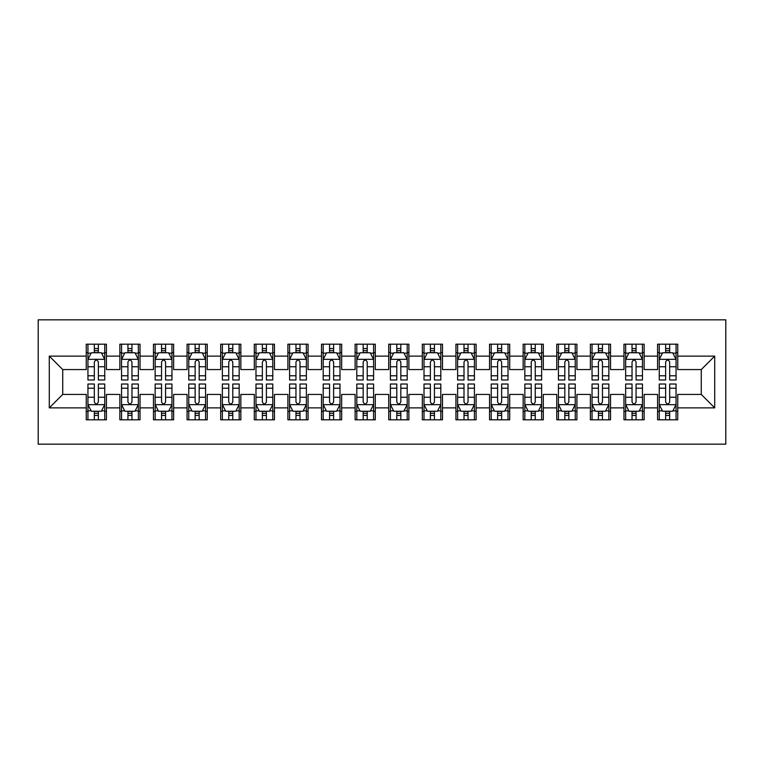 <?xml version="1.0" encoding="UTF-8"?>
<svg xmlns="http://www.w3.org/2000/svg" width="764" height="764" viewBox="0 0 764 764"><rect width="100%" height="100%" fill="white"/><g stroke="black" fill="none" stroke-linecap="round" stroke-linejoin="round"><path stroke-width="1.15" d="M38.2 444.171L725.8 444.171L725.8 319.829L38.2 319.829L38.2 444.171M49.288 407.88L49.288 356.119L86.256 356.119L86.256 369.566L62.734 369.566L62.734 394.434L49.288 407.88L86.256 407.88L86.256 419.808L106.425 419.808L106.425 407.88L119.862 407.88L119.862 419.808L140.032 419.808L140.032 407.88L153.468 407.88L153.468 419.808L173.638 419.808L173.638 407.88L187.075 407.88L187.075 419.808L207.245 419.808L207.245 407.88L220.691 407.88L220.691 419.808L240.851 419.808L240.851 407.88L254.297 407.88L254.297 419.808L274.457 419.808L274.457 407.88L287.904 407.88L287.904 419.808L308.064 419.808L308.064 407.88L321.51 407.88L321.51 419.808L341.67 419.808L341.67 407.88L355.117 407.88L355.117 419.808L375.277 419.808L375.277 407.88L388.723 407.88L388.723 419.808L408.883 419.808L408.883 407.88L422.33 407.88L422.33 419.808L442.49 419.808L442.49 407.88L455.936 407.88L455.936 419.808L476.096 419.808L476.096 407.88L489.543 407.88L489.543 419.808L509.703 419.808L509.703 407.88L523.149 407.88L523.149 419.808L543.309 419.808L543.309 407.88L556.755 407.88L556.755 419.808L576.925 419.808L576.925 407.88L590.362 407.88L590.362 419.808L610.531 419.808L610.531 407.88L623.968 407.88L623.968 419.808L644.138 419.808L644.138 407.88L657.575 407.88L657.575 419.808L677.744 419.808L677.744 394.434L701.266 394.434L701.266 369.566L677.744 369.566L677.744 356.119L714.712 356.119L714.712 407.88L677.744 407.88M677.744 356.119L677.744 344.192L657.575 344.192L657.575 356.119L644.138 356.119L644.138 344.192L623.968 344.192L623.968 356.119L610.531 356.119L610.531 344.192L590.362 344.192L590.362 356.119L576.925 356.119L576.925 344.192L556.755 344.192L556.755 356.119L543.309 356.119L543.309 344.192L523.149 344.192L523.149 356.119L509.703 356.119L509.703 344.192L489.543 344.192L489.543 356.119L476.096 356.119L476.096 344.192L455.936 344.192L455.936 356.119L442.49 356.119L442.49 344.192L422.33 344.192L422.33 356.119L408.883 356.119L408.883 344.192L388.723 344.192L388.723 356.119L375.277 356.119L375.277 344.192L355.117 344.192L355.117 356.119L341.67 356.119L341.67 344.192L321.51 344.192L321.51 356.119L308.064 356.119L308.064 344.192L287.904 344.192L287.904 356.119L274.457 356.119L274.457 344.192L254.297 344.192L254.297 356.119L240.851 356.119L240.851 344.192L220.691 344.192L220.691 356.119L207.245 356.119L207.245 344.192L187.075 344.192L187.075 356.119L173.638 356.119L173.638 344.192L153.468 344.192L153.468 356.119L140.032 356.119L140.032 344.192L119.862 344.192L119.862 356.119L106.425 356.119L106.425 344.192L86.256 344.192L86.256 356.119M644.138 407.88L644.138 394.434L657.575 394.434L657.575 407.88M714.712 356.119L701.266 369.566M610.531 407.88L610.531 394.434L623.968 394.434L623.968 407.88M657.575 356.119L657.575 369.566L644.138 369.566L644.138 356.119M576.925 407.88L576.925 394.434L590.362 394.434L590.362 407.88M623.968 356.119L623.968 369.566L610.531 369.566L610.531 356.119M543.309 407.88L543.309 394.434L556.755 394.434L556.755 407.88M590.362 356.119L590.362 369.566L576.925 369.566L576.925 356.119M509.703 407.88L509.703 394.434L523.149 394.434L523.149 407.88M556.755 356.119L556.755 369.566L543.309 369.566L543.309 356.119M476.096 407.88L476.096 394.434L489.543 394.434L489.543 407.88M523.149 356.119L523.149 369.566L509.703 369.566L509.703 356.119M442.49 407.88L442.49 394.434L455.936 394.434L455.936 407.88M489.543 356.119L489.543 369.566L476.096 369.566L476.096 356.119M408.883 407.88L408.883 394.434L422.33 394.434L422.33 407.88M455.936 356.119L455.936 369.566L442.49 369.566L442.49 356.119M375.277 407.88L375.277 394.434L388.723 394.434L388.723 407.88M422.33 356.119L422.33 369.566L408.883 369.566L408.883 356.119M341.67 407.88L341.67 394.434L355.117 394.434L355.117 407.88M388.723 356.119L388.723 369.566L375.277 369.566L375.277 356.119M308.064 407.88L308.064 394.434L321.51 394.434L321.51 407.88M355.117 356.119L355.117 369.566L341.67 369.566L341.67 356.119M274.457 407.88L274.457 394.434L287.904 394.434L287.904 407.88M321.51 356.119L321.51 369.566L308.064 369.566L308.064 356.119M240.851 407.88L240.851 394.434L254.297 394.434L254.297 407.88M287.904 356.119L287.904 369.566L274.457 369.566L274.457 356.119M207.245 407.88L207.245 394.434L220.691 394.434L220.691 407.88M254.297 356.119L254.297 369.566L240.851 369.566L240.851 356.119M173.638 407.88L173.638 394.434L187.075 394.434L187.075 407.88M220.691 356.119L220.691 369.566L207.245 369.566L207.245 356.119M140.032 407.88L140.032 394.434L153.468 394.434L153.468 407.88M187.075 356.119L187.075 369.566L173.638 369.566L173.638 356.119M106.425 407.88L106.425 394.434L119.862 394.434L119.862 407.88M153.468 356.119L153.468 369.566L140.032 369.566L140.032 356.119M62.734 394.434L86.256 394.434L86.256 407.88M119.862 356.119L119.862 369.566L106.425 369.566L106.425 356.119M657.575 352.596L659.256 352.596M676.064 352.596L677.744 352.596M623.968 352.596L625.649 352.596M642.457 352.596L644.138 352.596M590.362 352.596L592.043 352.596M608.851 352.596L610.531 352.596M556.755 352.596L558.436 352.596M575.244 352.596L576.925 352.596M523.149 352.596L524.83 352.596M541.638 352.596L543.309 352.596M489.543 352.596L491.223 352.596M508.022 352.596L509.703 352.596M455.936 352.596L457.617 352.596M474.415 352.596L476.096 352.596M422.33 352.596L424.01 352.596M440.809 352.596L442.49 352.596M388.723 352.596L390.404 352.596M407.202 352.596L408.883 352.596M355.117 352.596L356.798 352.596M373.596 352.596L375.277 352.596M321.51 352.596L323.191 352.596M339.99 352.596L341.67 352.596M287.904 352.596L289.585 352.596M306.383 352.596L308.064 352.596M254.297 352.596L255.978 352.596M272.777 352.596L274.457 352.596M220.691 352.596L222.362 352.596M239.17 352.596L240.851 352.596M187.075 352.596L188.756 352.596M205.564 352.596L207.245 352.596M153.468 352.596L155.149 352.596M171.957 352.596L173.638 352.596M119.862 352.596L121.543 352.596M138.351 352.596L140.032 352.596M86.256 352.596L87.936 352.596M104.744 352.596L106.425 352.596M86.256 411.404L87.936 411.404M104.744 411.404L106.425 411.404M119.862 411.404L121.543 411.404M138.351 411.404L140.032 411.404M153.468 411.404L155.149 411.404M171.957 411.404L173.638 411.404M187.075 411.404L188.756 411.404M205.564 411.404L207.245 411.404M220.691 411.404L222.362 411.404M239.17 411.404L240.851 411.404M254.297 411.404L255.978 411.404M272.777 411.404L274.457 411.404M287.904 411.404L289.585 411.404M306.383 411.404L308.064 411.404M321.51 411.404L323.191 411.404M339.99 411.404L341.67 411.404M355.117 411.404L356.798 411.404M373.596 411.404L375.277 411.404M388.723 411.404L390.404 411.404M407.202 411.404L408.883 411.404M422.33 411.404L424.01 411.404M440.809 411.404L442.49 411.404M455.936 411.404L457.617 411.404M474.415 411.404L476.096 411.404M489.543 411.404L491.223 411.404M508.022 411.404L509.703 411.404M523.149 411.404L524.83 411.404M541.638 411.404L543.309 411.404M556.755 411.404L558.436 411.404M575.244 411.404L576.925 411.404M590.362 411.404L592.043 411.404M608.851 411.404L610.531 411.404M623.968 411.404L625.649 411.404M642.457 411.404L644.138 411.404M657.575 411.404L659.256 411.404M676.064 411.404L677.744 411.404M49.288 356.119L62.734 369.566M701.266 394.434L714.712 407.88M98.355 348.565L94.325 348.565M104.744 375.773L98.355 375.773L98.355 379.985L104.744 379.985L104.744 359.481L101.383 352.758L91.298 352.758L87.936 359.481L87.936 379.985L94.325 379.985L94.325 375.773L87.936 375.773M87.936 359.481L87.936 344.192M104.744 359.481L104.744 344.192M94.325 352.758L94.325 344.192M98.355 344.192L98.355 352.758M98.355 375.773L98.355 362.002C97.018 359.414 95.672 359.414 94.325 362.002L94.325 375.773M98.355 352.596L94.325 352.596M94.325 415.435L98.355 415.435M87.936 388.227L94.325 388.227L94.325 384.015L87.936 384.015L87.936 404.519L91.298 411.242L101.383 411.242L104.744 404.519L104.744 384.015L98.355 384.015L98.355 388.227L104.744 388.227M104.744 404.519L104.744 419.808M87.936 404.519L87.936 419.808M98.355 411.242L98.355 419.808M94.325 419.808L94.325 411.242M94.325 388.227L94.325 401.998C95.662 404.586 97.009 404.586 98.355 401.998L98.355 388.227M94.325 411.404L98.355 411.404M131.962 348.565L127.932 348.565M138.351 375.773L131.962 375.773L131.962 379.985L138.351 379.985L138.351 359.481L134.989 352.758L124.904 352.758L121.543 359.481L121.543 379.985L127.932 379.985L127.932 375.773L121.543 375.773M121.543 359.481L121.543 344.192M138.351 359.481L138.351 344.192M127.932 352.758L127.932 344.192M131.962 344.192L131.962 352.758M131.962 375.773L131.962 362.002C130.625 359.414 129.278 359.414 127.932 362.002L127.932 375.773M131.962 352.596L127.932 352.596M165.568 348.565L161.538 348.565M171.957 375.773L165.568 375.773L165.568 379.985L171.957 379.985L171.957 359.481L168.596 352.758L158.511 352.758L155.149 359.481L155.149 379.985L161.538 379.985L161.538 375.773L155.149 375.773M155.149 359.481L155.149 344.192M171.957 359.481L171.957 344.192M161.538 352.758L161.538 344.192M165.568 344.192L165.568 352.758M165.568 375.773L165.568 362.002C164.231 359.414 162.885 359.414 161.538 362.002L161.538 375.773M165.568 352.596L161.538 352.596M127.932 415.435L131.962 415.435M121.543 388.227L127.932 388.227L127.932 384.015L121.543 384.015L121.543 404.519L124.904 411.242L134.989 411.242L138.351 404.519L138.351 384.015L131.962 384.015L131.962 388.227L138.351 388.227M138.351 404.519L138.351 419.808M121.543 404.519L121.543 419.808M131.962 411.242L131.962 419.808M127.932 419.808L127.932 411.242M127.932 388.227L127.932 401.998C129.269 404.586 130.615 404.586 131.962 401.998L131.962 388.227M127.932 411.404L131.962 411.404M161.538 415.435L165.568 415.435M155.149 388.227L161.538 388.227L161.538 384.015L155.149 384.015L155.149 404.519L158.511 411.242L168.596 411.242L171.957 404.519L171.957 384.015L165.568 384.015L165.568 388.227L171.957 388.227M171.957 404.519L171.957 419.808M155.149 404.519L155.149 419.808M165.568 411.242L165.568 419.808M161.538 419.808L161.538 411.242M161.538 388.227L161.538 401.998C162.885 404.586 164.222 404.586 165.568 401.998L165.568 388.227M161.538 411.404L165.568 411.404M199.175 348.565L195.145 348.565M205.564 375.773L199.175 375.773L199.175 379.985L205.564 379.985L205.564 359.481L202.202 352.758L192.117 352.758L188.756 359.481L188.756 379.985L195.145 379.985L195.145 375.773L188.756 375.773M188.756 359.481L188.756 344.192M205.564 359.481L205.564 344.192M195.145 352.758L195.145 344.192M199.175 344.192L199.175 352.758M199.175 375.773L199.175 362.002C197.838 359.414 196.491 359.414 195.145 362.002L195.145 375.773M199.175 352.596L195.145 352.596M232.781 348.565L228.751 348.565M239.17 375.773L232.781 375.773L232.781 379.985L239.17 379.985L239.17 359.481L235.809 352.758L225.724 352.758L222.362 359.481L222.362 379.985L228.751 379.985L228.751 375.773L222.362 375.773M222.362 359.481L222.362 344.192M239.17 359.481L239.17 344.192M228.751 352.758L228.751 344.192M232.781 344.192L232.781 352.758M232.781 375.773L232.781 362.002C231.444 359.414 230.098 359.414 228.751 362.002L228.751 375.773M232.781 352.596L228.751 352.596M195.145 415.435L199.175 415.435M188.756 388.227L195.145 388.227L195.145 384.015L188.756 384.015L188.756 404.519L192.117 411.242L202.202 411.242L205.564 404.519L205.564 384.015L199.175 384.015L199.175 388.227L205.564 388.227M205.564 404.519L205.564 419.808M188.756 404.519L188.756 419.808M199.175 411.242L199.175 419.808M195.145 419.808L195.145 411.242M195.145 388.227L195.145 401.998C196.491 404.586 197.828 404.586 199.175 401.998L199.175 388.227M195.145 411.404L199.175 411.404M228.751 415.435L232.781 415.435M222.362 388.227L228.751 388.227L228.751 384.015L222.362 384.015L222.362 404.519L225.724 411.242L235.809 411.242L239.17 404.519L239.17 384.015L232.781 384.015L232.781 388.227L239.17 388.227M239.17 404.519L239.17 419.808M222.362 404.519L222.362 419.808M232.781 411.242L232.781 419.808M228.751 419.808L228.751 411.242M228.751 388.227L228.751 401.998C230.098 404.586 231.435 404.586 232.781 401.998L232.781 388.227M228.751 411.404L232.781 411.404M266.388 348.565L262.358 348.565M272.777 375.773L266.388 375.773L266.388 379.985L272.777 379.985L272.777 359.481L269.415 352.758L259.33 352.758L255.978 359.481L255.978 379.985L262.358 379.985L262.358 375.773L255.978 375.773M255.978 359.481L255.978 344.192M272.777 359.481L272.777 344.192M262.358 352.758L262.358 344.192M266.388 344.192L266.388 352.758M266.388 375.773L266.388 362.002C265.051 359.414 263.704 359.414 262.358 362.002L262.358 375.773M266.388 352.596L262.358 352.596M262.358 415.435L266.388 415.435M255.978 388.227L262.358 388.227L262.358 384.015L255.978 384.015L255.978 404.519L259.33 411.242L269.415 411.242L272.777 404.519L272.777 384.015L266.388 384.015L266.388 388.227L272.777 388.227M272.777 404.519L272.777 419.808M255.978 404.519L255.978 419.808M266.388 411.242L266.388 419.808M262.358 419.808L262.358 411.242M262.358 388.227L262.358 401.998C263.704 404.586 265.041 404.586 266.388 401.998L266.388 388.227M262.358 411.404L266.388 411.404M299.994 348.565L295.964 348.565M306.383 375.773L299.994 375.773L299.994 379.985L306.383 379.985L306.383 359.481L303.022 352.758L292.937 352.758L289.585 359.481L289.585 379.985L295.964 379.985L295.964 375.773L289.585 375.773M289.585 359.481L289.585 344.192M306.383 359.481L306.383 344.192M295.964 352.758L295.964 344.192M299.994 344.192L299.994 352.758M299.994 375.773L299.994 362.002C298.657 359.414 297.311 359.414 295.964 362.002L295.964 375.773M299.994 352.596L295.964 352.596M295.964 415.435L299.994 415.435M289.585 388.227L295.964 388.227L295.964 384.015L289.585 384.015L289.585 404.519L292.937 411.242L303.022 411.242L306.383 404.519L306.383 384.015L299.994 384.015L299.994 388.227L306.383 388.227M306.383 404.519L306.383 419.808M289.585 404.519L289.585 419.808M299.994 411.242L299.994 419.808M295.964 419.808L295.964 411.242M295.964 388.227L295.964 401.998C297.311 404.586 298.657 404.586 299.994 401.998L299.994 388.227M295.964 411.404L299.994 411.404M333.61 348.565L329.57 348.565M339.99 375.773L333.61 375.773L333.61 379.985L339.99 379.985L339.99 359.481L336.628 352.758L326.553 352.758L323.191 359.481L323.191 379.985L329.57 379.985L329.57 375.773L323.191 375.773M323.191 359.481L323.191 344.192M339.99 359.481L339.99 344.192M329.57 352.758L329.57 344.192M333.61 344.192L333.61 352.758M333.61 375.773L333.61 362.002C332.264 359.414 330.917 359.414 329.57 362.002L329.57 375.773M333.61 352.596L329.57 352.596M329.57 415.435L333.61 415.435M323.191 388.227L329.57 388.227L329.57 384.015L323.191 384.015L323.191 404.519L326.553 411.242L336.628 411.242L339.99 404.519L339.99 384.015L333.61 384.015L333.61 388.227L339.99 388.227M339.99 404.519L339.99 419.808M323.191 404.519L323.191 419.808M333.61 411.242L333.61 419.808M329.57 419.808L329.57 411.242M329.57 388.227L329.57 401.998C330.917 404.586 332.264 404.586 333.61 401.998L333.61 388.227M329.57 411.404L333.61 411.404M367.217 348.565L363.177 348.565M373.596 375.773L367.217 375.773L367.217 379.985L373.596 379.985L373.596 359.481L370.234 352.758L360.159 352.758L356.798 359.481L356.798 379.985L363.177 379.985L363.177 375.773L356.798 375.773M356.798 359.481L356.798 344.192M373.596 359.481L373.596 344.192M363.177 352.758L363.177 344.192M367.217 344.192L367.217 352.758M367.217 375.773L367.217 362.002C365.87 359.414 364.523 359.414 363.177 362.002L363.177 375.773M367.217 352.596L363.177 352.596M363.177 415.435L367.217 415.435M356.798 388.227L363.177 388.227L363.177 384.015L356.798 384.015L356.798 404.519L360.159 411.242L370.234 411.242L373.596 404.519L373.596 384.015L367.217 384.015L367.217 388.227L373.596 388.227M373.596 404.519L373.596 419.808M356.798 404.519L356.798 419.808M367.217 411.242L367.217 419.808M363.177 419.808L363.177 411.242M363.177 388.227L363.177 401.998C364.523 404.586 365.87 404.586 367.217 401.998L367.217 388.227M363.177 411.404L367.217 411.404M400.823 348.565L396.783 348.565M407.202 375.773L400.823 375.773L400.823 379.985L407.202 379.985L407.202 359.481L403.841 352.758L393.766 352.758L390.404 359.481L390.404 379.985L396.783 379.985L396.783 375.773L390.404 375.773M390.404 359.481L390.404 344.192M407.202 359.481L407.202 344.192M396.783 352.758L396.783 344.192M400.823 344.192L400.823 352.758M400.823 375.773L400.823 362.002C399.476 359.414 398.13 359.414 396.783 362.002L396.783 375.773M400.823 352.596L396.783 352.596M396.783 415.435L400.823 415.435M390.404 388.227L396.783 388.227L396.783 384.015L390.404 384.015L390.404 404.519L393.766 411.242L403.841 411.242L407.202 404.519L407.202 384.015L400.823 384.015L400.823 388.227L407.202 388.227M407.202 404.519L407.202 419.808M390.404 404.519L390.404 419.808M400.823 411.242L400.823 419.808M396.783 419.808L396.783 411.242M396.783 388.227L396.783 401.998C398.13 404.586 399.476 404.586 400.823 401.998L400.823 388.227M396.783 411.404L400.823 411.404M434.429 348.565L430.39 348.565M440.809 375.773L434.429 375.773L434.429 379.985L440.809 379.985L440.809 359.481L437.447 352.758L427.372 352.758L424.01 359.481L424.01 379.985L430.39 379.985L430.39 375.773L424.01 375.773M424.01 359.481L424.01 344.192M440.809 359.481L440.809 344.192M430.39 352.758L430.39 344.192M434.429 344.192L434.429 352.758M434.429 375.773L434.429 362.002C433.083 359.414 431.736 359.414 430.39 362.002L430.39 375.773M434.429 352.596L430.39 352.596M430.39 415.435L434.429 415.435M424.01 388.227L430.39 388.227L430.39 384.015L424.01 384.015L424.01 404.519L427.372 411.242L437.447 411.242L440.809 404.519L440.809 384.015L434.429 384.015L434.429 388.227L440.809 388.227M440.809 404.519L440.809 419.808M424.01 404.519L424.01 419.808M434.429 411.242L434.429 419.808M430.39 419.808L430.39 411.242M430.39 388.227L430.39 401.998C431.736 404.586 433.083 404.586 434.429 401.998L434.429 388.227M430.39 411.404L434.429 411.404M468.036 348.565L464.006 348.565M474.415 375.773L468.036 375.773L468.036 379.985L474.415 379.985L474.415 359.481L471.063 352.758L460.978 352.758L457.617 359.481L457.617 379.985L464.006 379.985L464.006 375.773L457.617 375.773M457.617 359.481L457.617 344.192M474.415 359.481L474.415 344.192M464.006 352.758L464.006 344.192M468.036 344.192L468.036 352.758M468.036 375.773L468.036 362.002C466.689 359.414 465.343 359.414 464.006 362.002L464.006 375.773M468.036 352.596L464.006 352.596M464.006 415.435L468.036 415.435M457.617 388.227L464.006 388.227L464.006 384.015L457.617 384.015L457.617 404.519L460.978 411.242L471.063 411.242L474.415 404.519L474.415 384.015L468.036 384.015L468.036 388.227L474.415 388.227M474.415 404.519L474.415 419.808M457.617 404.519L457.617 419.808M468.036 411.242L468.036 419.808M464.006 419.808L464.006 411.242M464.006 388.227L464.006 401.998C465.343 404.586 466.689 404.586 468.036 401.998L468.036 388.227M464.006 411.404L468.036 411.404M501.642 348.565L497.612 348.565M508.022 375.773L501.642 375.773L501.642 379.985L508.022 379.985L508.022 359.481L504.67 352.758L494.585 352.758L491.223 359.481L491.223 379.985L497.612 379.985L497.612 375.773L491.223 375.773M491.223 359.481L491.223 344.192M508.022 359.481L508.022 344.192M497.612 352.758L497.612 344.192M501.642 344.192L501.642 352.758M501.642 375.773L501.642 362.002C500.296 359.414 498.959 359.414 497.612 362.002L497.612 375.773M501.642 352.596L497.612 352.596M497.612 415.435L501.642 415.435M491.223 388.227L497.612 388.227L497.612 384.015L491.223 384.015L491.223 404.519L494.585 411.242L504.67 411.242L508.022 404.519L508.022 384.015L501.642 384.015L501.642 388.227L508.022 388.227M508.022 404.519L508.022 419.808M491.223 404.519L491.223 419.808M501.642 411.242L501.642 419.808M497.612 419.808L497.612 411.242M497.612 388.227L497.612 401.998C498.949 404.586 500.296 404.586 501.642 401.998L501.642 388.227M497.612 411.404L501.642 411.404M535.249 348.565L531.219 348.565M541.638 375.773L535.249 375.773L535.249 379.985L541.638 379.985L541.638 359.481L538.276 352.758L528.191 352.758L524.83 359.481L524.83 379.985L531.219 379.985L531.219 375.773L524.83 375.773M524.83 359.481L524.83 344.192M541.638 359.481L541.638 344.192M531.219 352.758L531.219 344.192M535.249 344.192L535.249 352.758M535.249 375.773L535.249 362.002C533.902 359.414 532.565 359.414 531.219 362.002L531.219 375.773M535.249 352.596L531.219 352.596M531.219 415.435L535.249 415.435M524.83 388.227L531.219 388.227L531.219 384.015L524.83 384.015L524.83 404.519L528.191 411.242L538.276 411.242L541.638 404.519L541.638 384.015L535.249 384.015L535.249 388.227L541.638 388.227M541.638 404.519L541.638 419.808M524.83 404.519L524.83 419.808M535.249 411.242L535.249 419.808M531.219 419.808L531.219 411.242M531.219 388.227L531.219 401.998C532.556 404.586 533.902 404.586 535.249 401.998L535.249 388.227M531.219 411.404L535.249 411.404M568.855 348.565L564.825 348.565M575.244 375.773L568.855 375.773L568.855 379.985L575.244 379.985L575.244 359.481L571.883 352.758L561.798 352.758L558.436 359.481L558.436 379.985L564.825 379.985L564.825 375.773L558.436 375.773M558.436 359.481L558.436 344.192M575.244 359.481L575.244 344.192M564.825 352.758L564.825 344.192M568.855 344.192L568.855 352.758M568.855 375.773L568.855 362.002C567.509 359.414 566.172 359.414 564.825 362.002L564.825 375.773M568.855 352.596L564.825 352.596M564.825 415.435L568.855 415.435M558.436 388.227L564.825 388.227L564.825 384.015L558.436 384.015L558.436 404.519L561.798 411.242L571.883 411.242L575.244 404.519L575.244 384.015L568.855 384.015L568.855 388.227L575.244 388.227M575.244 404.519L575.244 419.808M558.436 404.519L558.436 419.808M568.855 411.242L568.855 419.808M564.825 419.808L564.825 411.242M564.825 388.227L564.825 401.998C566.162 404.586 567.509 404.586 568.855 401.998L568.855 388.227M564.825 411.404L568.855 411.404M602.462 348.565L598.432 348.565M608.851 375.773L602.462 375.773L602.462 379.985L608.851 379.985L608.851 359.481L605.489 352.758L595.404 352.758L592.043 359.481L592.043 379.985L598.432 379.985L598.432 375.773L592.043 375.773M592.043 359.481L592.043 344.192M608.851 359.481L608.851 344.192M598.432 352.758L598.432 344.192M602.462 344.192L602.462 352.758M602.462 375.773L602.462 362.002C601.115 359.414 599.778 359.414 598.432 362.002L598.432 375.773M602.462 352.596L598.432 352.596M598.432 415.435L602.462 415.435M592.043 388.227L598.432 388.227L598.432 384.015L592.043 384.015L592.043 404.519L595.404 411.242L605.489 411.242L608.851 404.519L608.851 384.015L602.462 384.015L602.462 388.227L608.851 388.227M608.851 404.519L608.851 419.808M592.043 404.519L592.043 419.808M602.462 411.242L602.462 419.808M598.432 419.808L598.432 411.242M598.432 388.227L598.432 401.998C599.769 404.586 601.115 404.586 602.462 401.998L602.462 388.227M598.432 411.404L602.462 411.404M636.068 348.565L632.038 348.565M642.457 375.773L636.068 375.773L636.068 379.985L642.457 379.985L642.457 359.481L639.096 352.758L629.011 352.758L625.649 359.481L625.649 379.985L632.038 379.985L632.038 375.773L625.649 375.773M625.649 359.481L625.649 344.192M642.457 359.481L642.457 344.192M632.038 352.758L632.038 344.192M636.068 344.192L636.068 352.758M636.068 375.773L636.068 362.002C634.731 359.414 633.385 359.414 632.038 362.002L632.038 375.773M636.068 352.596L632.038 352.596M632.038 415.435L636.068 415.435M625.649 388.227L632.038 388.227L632.038 384.015L625.649 384.015L625.649 404.519L629.011 411.242L639.096 411.242L642.457 404.519L642.457 384.015L636.068 384.015L636.068 388.227L642.457 388.227M642.457 404.519L642.457 419.808M625.649 404.519L625.649 419.808M636.068 411.242L636.068 419.808M632.038 419.808L632.038 411.242M632.038 388.227L632.038 401.998C633.375 404.586 634.722 404.586 636.068 401.998L636.068 388.227M632.038 411.404L636.068 411.404M669.675 348.565L665.645 348.565M676.064 375.773L669.675 375.773L669.675 379.985L676.064 379.985L676.064 359.481L672.702 352.758L662.617 352.758L659.256 359.481L659.256 379.985L665.645 379.985L665.645 375.773L659.256 375.773M659.256 359.481L659.256 344.192M676.064 359.481L676.064 344.192M665.645 352.758L665.645 344.192M669.675 344.192L669.675 352.758M669.675 375.773L669.675 362.002C668.338 359.414 666.991 359.414 665.645 362.002L665.645 375.773M669.675 352.596L665.645 352.596M665.645 415.435L669.675 415.435M659.256 388.227L665.645 388.227L665.645 384.015L659.256 384.015L659.256 404.519L662.617 411.242L672.702 411.242L676.064 404.519L676.064 384.015L669.675 384.015L669.675 388.227L676.064 388.227M676.064 404.519L676.064 419.808M659.256 404.519L659.256 419.808M669.675 411.242L669.675 419.808M665.645 419.808L665.645 411.242M665.645 388.227L665.645 401.998C666.982 404.586 668.328 404.586 669.675 401.998L669.675 388.227M665.645 411.404L669.675 411.404M104.658 359.319L88.022 359.319M87.936 353.169L91.097 353.169M101.583 353.169L104.744 353.169M94.325 366.758L87.936 366.758M104.744 366.758L98.355 366.758M98.355 350.695L94.325 350.695M88.022 404.681L104.658 404.681M104.744 410.831L101.583 410.831M91.097 410.831L87.936 410.831M98.355 397.242L104.744 397.242M87.936 397.242L94.325 397.242M94.325 413.305L98.355 413.305M138.265 359.319L121.629 359.319M121.543 353.169L124.704 353.169M135.19 353.169L138.351 353.169M127.932 366.758L121.543 366.758M138.351 366.758L131.962 366.758M131.962 350.695L127.932 350.695M171.871 359.319L155.235 359.319M155.149 353.169L158.31 353.169M168.796 353.169L171.957 353.169M161.538 366.758L155.149 366.758M171.957 366.758L165.568 366.758M165.568 350.695L161.538 350.695M121.629 404.681L138.265 404.681M138.351 410.831L135.19 410.831M124.704 410.831L121.543 410.831M131.962 397.242L138.351 397.242M121.543 397.242L127.932 397.242M127.932 413.305L131.962 413.305M155.235 404.681L171.871 404.681M171.957 410.831L168.796 410.831M158.31 410.831L155.149 410.831M165.568 397.242L171.957 397.242M155.149 397.242L161.538 397.242M161.538 413.305L165.568 413.305M205.478 359.319L188.842 359.319M188.756 353.169L191.917 353.169M202.403 353.169L205.564 353.169M195.145 366.758L188.756 366.758M205.564 366.758L199.175 366.758M199.175 350.695L195.145 350.695M239.084 359.319L222.448 359.319M222.362 353.169L225.523 353.169M236.009 353.169L239.17 353.169M228.751 366.758L222.362 366.758M239.17 366.758L232.781 366.758M232.781 350.695L228.751 350.695M188.842 404.681L205.478 404.681M205.564 410.831L202.403 410.831M191.917 410.831L188.756 410.831M199.175 397.242L205.564 397.242M188.756 397.242L195.145 397.242M195.145 413.305L199.175 413.305M222.448 404.681L239.084 404.681M239.17 410.831L236.009 410.831M225.523 410.831L222.362 410.831M232.781 397.242L239.17 397.242M222.362 397.242L228.751 397.242M228.751 413.305L232.781 413.305M272.691 359.319L256.055 359.319M255.978 353.169L259.13 353.169M269.616 353.169L272.777 353.169M262.358 366.758L255.978 366.758M272.777 366.758L266.388 366.758M266.388 350.695L262.358 350.695M256.055 404.681L272.691 404.681M272.777 410.831L269.616 410.831M259.13 410.831L255.978 410.831M266.388 397.242L272.777 397.242M255.978 397.242L262.358 397.242M262.358 413.305L266.388 413.305M306.297 359.319L289.661 359.319M289.585 353.169L292.736 353.169M303.222 353.169L306.383 353.169M295.964 366.758L289.585 366.758M306.383 366.758L299.994 366.758M299.994 350.695L295.964 350.695M289.661 404.681L306.297 404.681M306.383 410.831L303.222 410.831M292.736 410.831L289.585 410.831M299.994 397.242L306.383 397.242M289.585 397.242L295.964 397.242M295.964 413.305L299.994 413.305M339.904 359.319L323.267 359.319M323.191 353.169L326.343 353.169M336.828 353.169L339.99 353.169M329.57 366.758L323.191 366.758M339.99 366.758L333.61 366.758M333.61 350.695L329.57 350.695M323.267 404.681L339.904 404.681M339.99 410.831L336.828 410.831M326.343 410.831L323.191 410.831M333.61 397.242L339.99 397.242M323.191 397.242L329.57 397.242M329.57 413.305L333.61 413.305M373.51 359.319L356.883 359.319M356.798 353.169L359.949 353.169M370.435 353.169L373.596 353.169M363.177 366.758L356.798 366.758M373.596 366.758L367.217 366.758M367.217 350.695L363.177 350.695M356.883 404.681L373.51 404.681M373.596 410.831L370.435 410.831M359.949 410.831L356.798 410.831M367.217 397.242L373.596 397.242M356.798 397.242L363.177 397.242M363.177 413.305L367.217 413.305M407.116 359.319L390.49 359.319M390.404 353.169L393.565 353.169M404.051 353.169L407.202 353.169M396.783 366.758L390.404 366.758M407.202 366.758L400.823 366.758M400.823 350.695L396.783 350.695M390.49 404.681L407.116 404.681M407.202 410.831L404.051 410.831M393.565 410.831L390.404 410.831M400.823 397.242L407.202 397.242M390.404 397.242L396.783 397.242M396.783 413.305L400.823 413.305M440.732 359.319L424.096 359.319M424.01 353.169L427.171 353.169M437.657 353.169L440.809 353.169M430.39 366.758L424.01 366.758M440.809 366.758L434.429 366.758M434.429 350.695L430.39 350.695M424.096 404.681L440.732 404.681M440.809 410.831L437.657 410.831M427.171 410.831L424.01 410.831M434.429 397.242L440.809 397.242M424.01 397.242L430.39 397.242M430.39 413.305L434.429 413.305M474.339 359.319L457.703 359.319M457.617 353.169L460.778 353.169M471.264 353.169L474.415 353.169M464.006 366.758L457.617 366.758M474.415 366.758L468.036 366.758M468.036 350.695L464.006 350.695M457.703 404.681L474.339 404.681M474.415 410.831L471.264 410.831M460.778 410.831L457.617 410.831M468.036 397.242L474.415 397.242M457.617 397.242L464.006 397.242M464.006 413.305L468.036 413.305M507.945 359.319L491.309 359.319M491.223 353.169L494.384 353.169M504.87 353.169L508.022 353.169M497.612 366.758L491.223 366.758M508.022 366.758L501.642 366.758M501.642 350.695L497.612 350.695M491.309 404.681L507.945 404.681M508.022 410.831L504.87 410.831M494.384 410.831L491.223 410.831M501.642 397.242L508.022 397.242M491.223 397.242L497.612 397.242M497.612 413.305L501.642 413.305M541.552 359.319L524.916 359.319M524.83 353.169L527.991 353.169M538.477 353.169L541.638 353.169M531.219 366.758L524.83 366.758M541.638 366.758L535.249 366.758M535.249 350.695L531.219 350.695M524.916 404.681L541.552 404.681M541.638 410.831L538.477 410.831M527.991 410.831L524.83 410.831M535.249 397.242L541.638 397.242M524.83 397.242L531.219 397.242M531.219 413.305L535.249 413.305M575.158 359.319L558.522 359.319M558.436 353.169L561.597 353.169M572.083 353.169L575.244 353.169M564.825 366.758L558.436 366.758M575.244 366.758L568.855 366.758M568.855 350.695L564.825 350.695M558.522 404.681L575.158 404.681M575.244 410.831L572.083 410.831M561.597 410.831L558.436 410.831M568.855 397.242L575.244 397.242M558.436 397.242L564.825 397.242M564.825 413.305L568.855 413.305M608.765 359.319L592.129 359.319M592.043 353.169L595.204 353.169M605.69 353.169L608.851 353.169M598.432 366.758L592.043 366.758M608.851 366.758L602.462 366.758M602.462 350.695L598.432 350.695M592.129 404.681L608.765 404.681M608.851 410.831L605.69 410.831M595.204 410.831L592.043 410.831M602.462 397.242L608.851 397.242M592.043 397.242L598.432 397.242M598.432 413.305L602.462 413.305M642.371 359.319L625.735 359.319M625.649 353.169L628.81 353.169M639.296 353.169L642.457 353.169M632.038 366.758L625.649 366.758M642.457 366.758L636.068 366.758M636.068 350.695L632.038 350.695M625.735 404.681L642.371 404.681M642.457 410.831L639.296 410.831M628.81 410.831L625.649 410.831M636.068 397.242L642.457 397.242M625.649 397.242L632.038 397.242M632.038 413.305L636.068 413.305M675.978 359.319L659.342 359.319M659.256 353.169L662.417 353.169M672.903 353.169L676.064 353.169M665.645 366.758L659.256 366.758M676.064 366.758L669.675 366.758M669.675 350.695L665.645 350.695M659.342 404.681L675.978 404.681M676.064 410.831L672.903 410.831M662.417 410.831L659.256 410.831M669.675 397.242L676.064 397.242M659.256 397.242L665.645 397.242M665.645 413.305L669.675 413.305"/></g></svg>
